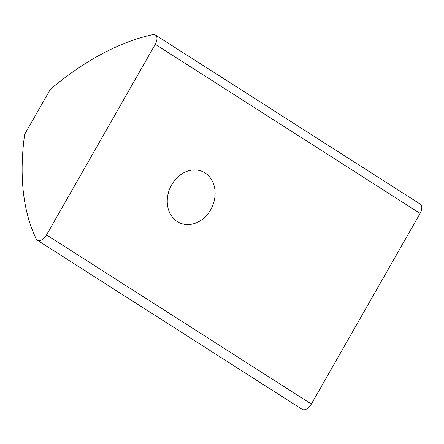 <?xml version="1.0" encoding="UTF-8"?>
<svg xmlns="http://www.w3.org/2000/svg" width="444" height="444" viewBox="0 0 444 444"><rect width="100%" height="100%" fill="white"/><g stroke="black" fill="none" stroke-linecap="round" stroke-linejoin="round"><path stroke-width="0.67" d="M210.695 209.723A28.089 23.06 113.7 0 0 202.47 171.545A28.089 23.06 113.7 0 0 171.673 184.798A28.089 23.06 113.7 0 0 179.898 222.977A28.089 23.06 113.7 0 0 210.695 209.723M46.531 234.926L155.267 44.289L420.096 213.409L311.361 404.04L46.531 234.926A8.664 4.906 122.6 0 1 37.346 240.237A8.664 4.906 122.6 0 1 36.247 238.966A259.895 147.125 122.6 0 1 24.675 134.304L50.361 89.277A259.895 147.125 122.6 0 1 152.792 34.643A8.664 4.906 122.6 0 1 155.406 35.004A8.664 4.906 122.6 0 1 155.267 44.289M420.096 213.409A8.664 4.906 -57.4 0 0 420.235 204.118L155.406 35.004M37.346 240.237L302.17 409.357A8.664 4.906 -57.4 0 0 311.361 404.04"/></g></svg>
